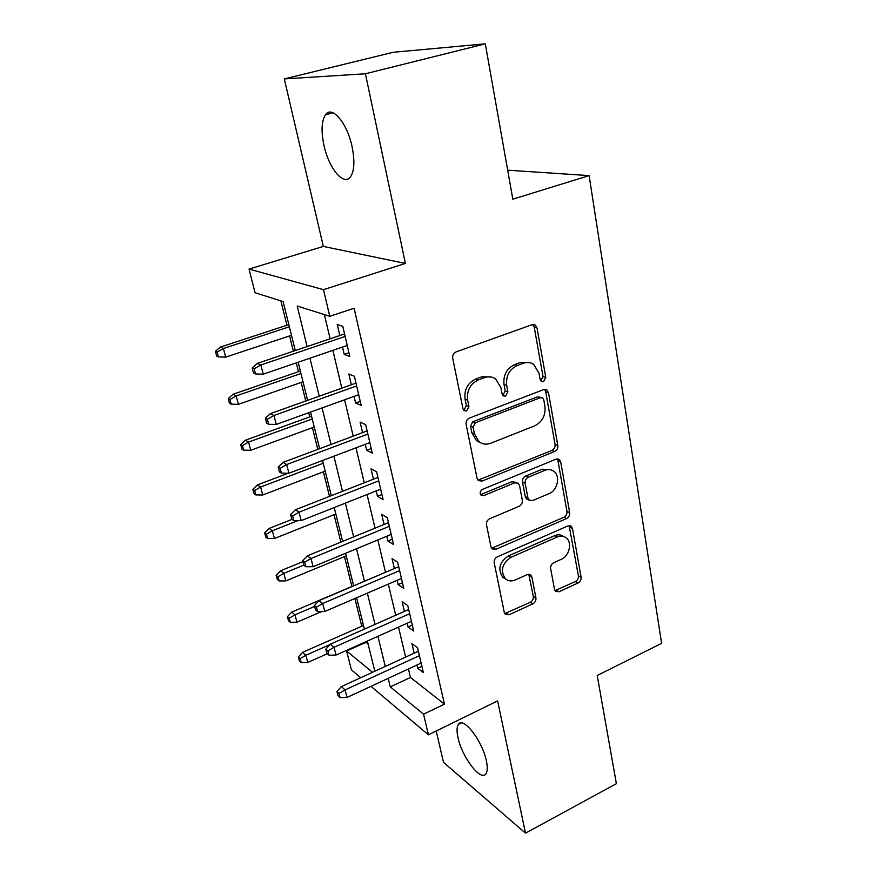 <?xml version="1.0" encoding="UTF-8"?>
<svg xmlns="http://www.w3.org/2000/svg" width="877" height="877" viewBox="0 0 877 877"><rect width="100%" height="100%" fill="white"/><g stroke="black" fill="none" stroke-linecap="round" stroke-linejoin="round"><path stroke-width="1.32" d="M543.532 381.714L545.779 377.439L537.031 327.965L535.255 325.06L532.098 324.698L456.084 351.896C453.508 353.124 452.389 355.262 452.718 358.276L462.968 408.825L464.054 410.633L466.619 410.973L468.932 406.566L467.638 400.12C466.641 390.671 470.171 383.951 478.239 379.96L484.586 377.614C488.653 376.2 492.359 376.661 495.691 378.985L500.888 387.601L502.104 393.992L503.212 395.845L505.612 396.141L507.893 391.8L506.687 385.409C505.799 376.058 509.274 369.436 517.123 365.545L523.295 363.264C527.088 361.938 530.563 362.333 533.709 364.437L539.015 373.24L540.144 379.577L541.273 381.462L543.532 381.714M540.791 380.859L543.027 376.595L534.268 327.274L532.723 324.534M464.054 409.987L466.356 405.602L465.062 399.178L467.638 400.12M502.959 395.22L505.229 390.89L504.023 384.532L506.687 385.409M486.373 760.819C482.471 740.966 463.209 716.18 458.474 724.303C456.753 726.759 456.599 731.221 458.013 737.71C461.905 756.928 480.706 781.791 485.836 773.865C487.535 771.519 487.711 767.167 486.373 760.819M352.094 146.766C347.259 123.032 331.813 104.922 325.444 114.788C321.508 121.048 321.015 131.265 323.986 145.45C328.853 168.417 343.828 186.571 350.504 176.825C354.374 170.938 354.9 160.919 352.094 146.766M554.516 589.399L555.623 591.416L559.066 591.745L578.075 582.986C580.3 581.692 581.298 579.763 581.089 577.198L572.473 528.458L571.234 526.244L567.923 525.926L497.38 556.807C494.99 558.134 493.937 560.151 494.222 562.848L504.286 612.475L505.338 614.393L509.066 614.788L532.843 603.825C535.145 602.499 536.165 600.537 535.924 597.939L531.9 577.044L530.771 574.994L527.198 574.621L515.325 579.96C511.587 581.517 508.309 581.155 505.492 578.886C500.076 570.905 501.863 563.736 510.863 557.377L557.202 536.987C560.589 535.595 563.593 535.88 566.191 537.853C572.528 542.446 569.381 556.073 561.269 559.329L553.716 562.716C551.436 564.01 550.416 565.972 550.646 568.592L554.516 589.399M408.441 668.976L410.447 677.461L444.453 704.143L423.569 714.218L428.425 734.805L370.982 686.34M485.299 43.85L365.413 73.778L284.312 78.908L393.214 52.28L485.299 43.85L512.815 199.189L589.125 175.608L661.598 643.356L597.215 675.498L616.378 783.698L525.498 833.15L497.61 700.876L428.425 734.805M284.312 78.908L323.328 246.426L405.393 263.44L365.413 73.778M405.393 263.44L323.481 289.662L329.763 316.29L297.204 306.018L307.114 346.568M444.453 704.143L354.1 308.265L329.763 316.29M554.67 451.48C556.994 450.241 558.046 448.246 557.805 445.472L548.465 392.633L546.875 389.969L543.652 389.607L469.414 418.066C466.904 419.327 465.808 421.42 466.115 424.336L477.055 478.272L478.414 480.607L482.12 481.067L554.67 451.48L551.94 450.416C554.264 449.177 555.305 447.193 555.064 444.431L545.713 391.734L544.507 389.388M560.71 461.927L569.677 512.661C569.907 515.325 568.877 517.287 566.608 518.548L495.867 549.309L492.14 548.87L490.956 546.755L486.505 524.83C486.209 522.067 487.283 520.028 489.706 518.724L519.173 506.259C521.541 504.977 522.593 502.97 522.33 500.23L519.546 485.562L518.197 483.227L514.678 482.832L483.709 495.637L481.111 495.319C479.522 493.093 479.96 491.12 482.449 489.399L556.029 459.164L559.318 459.504L560.71 461.927L557.98 460.831L566.959 511.423L569.677 512.661M436.198 730.99L443.499 762.343L525.498 833.15M342.512 347.073L344.222 354.396L349.791 356.435L342.786 326.332L337.228 324.534L339.805 335.529M354.056 396.393L355.613 403.036L361.203 405.459L354.396 376.211L348.816 374.019L351.337 384.773M365.281 444.321L366.685 450.329L372.286 453.113L365.676 424.687L360.085 422.111L362.552 432.646M376.189 490.912L377.461 496.316L383.063 499.441L376.639 471.804L371.026 468.877L373.449 479.193M386.801 536.231L387.93 541.054L393.554 544.507L387.294 517.616L381.681 514.361L384.049 524.468M397.128 580.322L398.125 584.597L403.749 588.346L397.665 562.19L392.041 558.616L394.365 568.526M407.18 623.24L408.057 627L413.681 631.034L407.761 605.558L402.126 601.699L404.407 611.401M324.38 314.602L330.125 338.796M332.865 350.372L341.833 388.16M344.595 399.802L353.212 436.143M355.985 447.84L364.273 482.788M367.057 494.529L375.038 528.151M377.834 539.936L385.507 572.297M388.314 584.115L395.691 615.259M398.509 627.11L405.623 657.092M416.959 665.018L417.726 668.285L423.35 672.593L417.584 647.785L411.949 643.641L414.185 653.168M280.859 300.866L286.922 325.235M289.585 335.924L293.378 351.206M296.283 362.881L298.476 371.695M301.151 382.427L305.766 401.008M308.682 412.749L309.724 416.915M312.409 427.702L317.803 449.386M323.372 471.793L329.5 496.415M334.049 514.744L340.868 542.129M344.464 556.599L351.896 586.472M354.889 598.509L361.784 626.233M365.654 641.811L368.143 644.266M589.125 175.608L507.673 170.182M360.743 677.702L351.414 669.831L346.612 651.019L372.517 672.297M365.808 642.424L346.612 651.019M295.275 350.559L283.128 301.578L255.064 292.732L249.035 269.096L323.481 289.662M323.328 246.426L249.035 269.096M388.193 678.359L390.276 686.877L423.569 714.218M309.954 358.2L319.239 396.207M322.1 407.904L331.024 444.442M333.907 456.193L342.49 491.317M345.374 503.124L353.628 536.91M356.522 548.75L364.47 581.265M367.364 593.137L375.016 624.413M377.921 636.318L385.277 666.432M374.83 671.223L367.353 641.054M364.393 629.116L356.61 597.774M353.661 585.869L345.571 553.288M342.622 541.416L334.225 507.542M331.287 495.713L322.55 460.491M319.623 448.706L310.535 412.08M307.63 400.34L298.169 362.234M410.447 677.461L390.276 686.877M344.222 354.396L348.936 352.762M355.613 403.036L360.239 401.359M366.685 450.329L371.234 448.596M377.461 496.316L381.923 494.54M387.93 541.054L392.326 539.234M398.125 584.597L402.444 582.734M408.057 627L412.3 625.093M417.726 668.285L421.903 666.345M529.182 362.618L520.587 362.453L523.295 363.264M504.023 384.532C503.124 375.203 506.599 368.603 514.426 364.722L520.587 362.453M491.197 377.011L481.966 376.737L484.586 377.614M465.062 399.178C464.054 389.75 467.584 383.052 475.63 379.083L481.966 376.737M477.976 480.19L551.94 450.416M543.751 399.791L542.655 397.95L540.375 397.698L475.367 422.769L473.065 427.154L474.413 433.841L479.083 441.778C482.536 444.332 486.406 444.825 490.692 443.247L534.718 425.838C542.326 421.903 545.724 415.413 544.924 406.369L543.751 399.791M541.361 397.511L537.645 396.788L540.375 397.698M480.432 442.688L476.496 440.703L471.848 432.799L470.5 426.123L472.791 421.76L537.645 396.788M491.591 548.268L563.9 517.298C566.169 516.038 567.189 514.075 566.959 511.423M516.728 482.569L512.047 481.648L481.155 494.398L483.709 495.637M480.508 494.584L481.155 494.398M549.101 493.608C557.608 490.44 560.655 476.003 553.782 471.278C551.151 469.381 548.18 469.074 544.869 470.346L528.316 477.198C525.948 478.458 524.885 480.475 525.148 483.238L527.91 497.884L529.215 500.175L532.69 500.548L549.101 493.608M550.504 469.765L542.172 469.228L544.869 470.346M527.943 499.583L526.562 498.947L525.257 496.667L522.495 482.065C522.232 479.313 523.284 477.307 525.652 476.047L542.172 469.228M557.98 460.831L557.092 458.89M563.286 536.384C560.721 534.564 557.794 534.334 554.516 535.683L557.202 536.987M505.601 578.984L502.938 577.428C497.522 569.458 499.309 562.31 508.287 555.985L554.516 535.683M504.703 613.604L530.256 602.313C532.536 600.997 533.556 599.035 533.315 596.448L528.776 574.271M554.966 590.638L575.389 581.561C577.603 580.278 578.601 578.349 578.392 575.794L569.129 525.619M215.402 351.326L216.696 356.117L218.428 356.906L217.123 352.115L215.402 351.326L220.259 347.117L223.383 348.498L225.707 357.136L291.482 335.288M217.123 352.115L223.383 348.498L289.377 326.781M220.259 347.117L288.84 324.611M225.707 357.136L218.428 356.906M344.551 333.918L257.268 363.396L260.853 364.975L345.132 336.439M254.155 368.855L252.181 367.956L253.519 373.054L255.492 373.964L254.155 368.855L260.853 364.975L263.243 374.183L347.237 345.45M257.268 363.396L252.181 367.956M255.492 373.964L263.243 374.183M228.228 398.586L229.489 403.245L231.232 404.176L229.971 399.517L228.228 398.586L232.975 394.299L236.143 395.944L238.401 404.341L303.014 381.78M229.971 399.517L236.143 395.944L300.964 373.503M232.975 394.299L300.362 371.037M238.401 404.341L231.232 404.176M240.704 444.573L241.931 449.101L243.696 450.164L242.458 445.626L240.704 444.573L245.352 440.221L248.553 442.096L250.745 450.274L314.251 427.033M242.458 445.626L248.553 442.096L312.245 418.976M245.352 440.221L311.576 416.246M250.745 450.274L243.696 450.164M252.85 489.322L254.045 493.729L255.821 494.924L254.615 490.506L252.85 489.322L257.41 484.904L260.622 487.02L262.76 494.979L325.181 471.102M254.615 490.506L260.622 487.02L323.24 463.253M257.41 484.904L288.292 473.218M262.76 494.979L255.821 494.924M264.668 532.887L265.83 537.184L267.628 538.5L266.455 534.203L264.668 532.887L269.14 528.425L272.374 530.749L274.457 538.5L335.836 514.032M266.455 534.203L272.374 530.749L297.972 520.62M269.14 528.425L292.03 519.392M274.457 538.5L267.628 538.5M355.996 383.117L270.335 413.626L273.953 415.49L356.665 385.957M267.353 419.316L265.358 418.263L266.652 423.218L268.647 424.282L267.353 419.316L273.953 415.49L276.266 424.435L358.704 394.716M270.335 413.626L265.358 418.263M268.647 424.282L276.266 424.435M367.123 430.936L283.019 462.398L286.658 464.547L367.858 434.071M280.158 468.318L278.152 467.112L279.412 471.925L281.418 473.142L280.158 468.318L286.658 464.547L288.917 473.229L369.842 442.589M283.019 462.398L278.152 467.112M281.418 473.142L288.917 473.229M377.943 477.428L295.341 509.789L299.013 512.201L378.743 480.859M292.611 515.928L290.583 514.569L291.811 519.239L293.828 520.609L292.611 515.928L299.013 512.201L301.195 520.631L380.673 489.136M295.341 509.789L290.583 514.569M293.828 520.609L301.195 520.631M388.467 522.659L307.323 555.854L311.017 558.506L389.322 526.353M304.703 562.179L302.664 560.699L303.859 565.237L305.887 566.739L304.703 562.179L311.017 558.506L313.144 566.695L391.208 534.411M307.323 555.854L302.664 560.699M305.887 566.739L313.144 566.695M276.189 575.334L277.318 579.511L279.116 580.947L277.987 576.748L276.189 575.334L280.563 570.806L283.83 573.339L285.858 580.892L346.218 555.865M277.987 576.748L283.83 573.339L303.826 565.106M280.563 570.806L302.916 561.642M285.858 580.892L279.116 580.947M398.706 566.674L318.976 600.646L322.681 603.519L399.627 570.62M316.454 607.158L314.415 605.536L315.567 609.953L317.617 611.587L316.454 607.158L322.681 603.519L324.753 611.488L401.447 578.458M318.976 600.646L314.415 605.536M317.617 611.587L324.753 611.488M287.404 616.674L288.511 620.752L290.32 622.297L289.213 618.208L287.404 616.674L291.701 612.113L294.979 614.843L296.963 622.199L321.749 611.532M289.213 618.208L294.979 614.843L314.646 606.435M291.701 612.113L353.617 585.726M296.963 622.199L290.32 622.297M298.344 656.972L299.419 660.951L301.239 662.595L300.164 658.605L298.344 656.972L302.554 652.367L305.854 655.272L307.783 662.453L327.307 653.749M300.164 658.605L305.854 655.272L329.949 644.606M302.554 652.367L363.484 625.476M307.783 662.453L301.239 662.595M408.682 609.515L330.311 644.211L334.027 647.303L409.647 613.703M327.888 650.898L325.838 649.155L326.968 653.453L329.018 655.207L327.888 650.898L334.027 647.303L336.044 655.053L411.423 621.333M330.311 644.211L325.838 649.155M329.018 655.207L336.044 655.053M418.384 651.238L341.339 686.603L345.067 689.903L419.414 655.645M339.015 693.444L336.954 691.602L338.051 695.779L340.112 697.643L339.015 693.444L345.067 689.903L347.029 697.445L421.146 663.078M341.339 686.603L336.954 691.602M340.112 697.643L347.029 697.445M543.027 376.595L545.779 377.439M466.356 405.602L468.932 406.566M505.229 390.89L507.893 391.8M514.426 364.722L517.123 365.545M475.63 379.083L478.239 379.96M534.268 327.274L537.031 327.965M479.555 479.883L482.12 481.067M545.713 391.734L548.465 392.633M555.064 444.431L557.805 445.472M472.791 421.76L475.367 422.769M470.5 426.123L473.065 427.154M471.848 432.799L474.413 433.841M563.9 517.298L566.608 518.548M493.312 547.928L495.867 549.309M512.047 481.648L514.678 482.832M525.652 476.047L528.316 477.198M522.495 482.065L525.148 483.238M525.257 496.667L527.91 497.884M508.287 555.985L510.863 557.377M529.291 575.608L531.9 577.044M533.315 596.448L535.924 597.939M530.256 602.313L532.843 603.825M506.522 613.231L509.066 614.788M569.765 527.176L572.473 528.458M578.392 575.794L581.089 577.198M575.389 581.561L578.075 582.986M556.413 590.287L559.066 591.745M458.474 724.303L461.214 722.955M325.444 114.788L333.063 112.804M532.997 324.501L535.255 325.06M545.001 389.355L546.875 389.969M476.496 440.703L479.083 441.778M526.562 498.947L529.215 500.175M557.794 458.89L559.318 459.504M502.938 577.428L505.492 578.886M529.708 574.413L530.771 574.994M570.006 525.674L571.234 526.244"/></g></svg>

